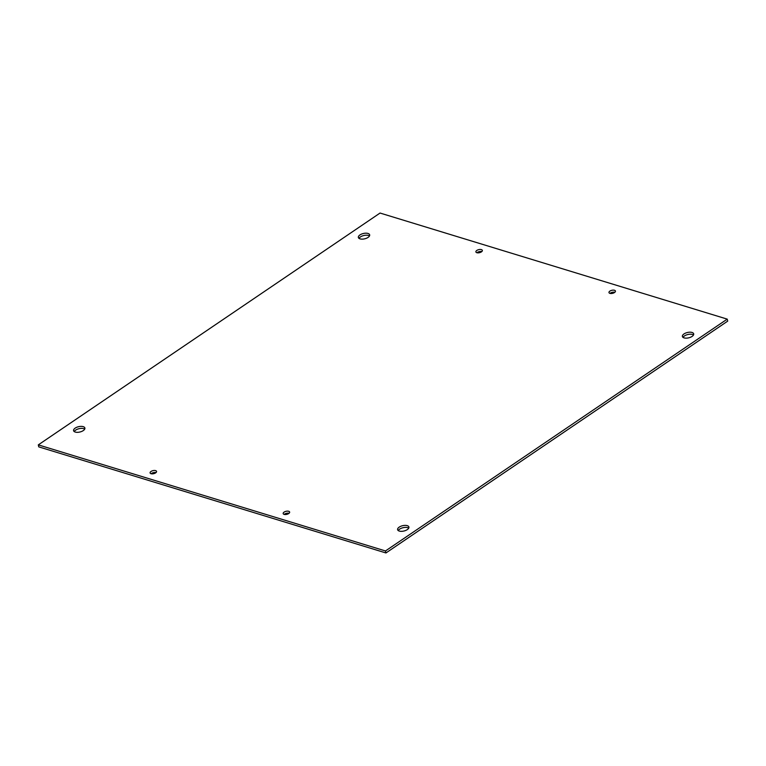 <?xml version="1.0" encoding="UTF-8"?>
<svg xmlns="http://www.w3.org/2000/svg" width="766" height="766" viewBox="0 0 766 766"><rect width="100%" height="100%" fill="white"/><g stroke="black" fill="none" stroke-linecap="round" stroke-linejoin="round"><path stroke-width="1.15" d="M481.431 251.87A3.313 1.561 166.9 0 1 478.061 252.866A3.313 1.561 166.9 0 1 475.897 251.918A3.313 1.561 166.9 0 1 476.806 250.453A3.313 1.561 166.9 0 1 480.186 249.467A3.313 1.561 166.9 0 1 482.35 250.415A3.313 1.561 166.9 0 1 481.431 251.87M481.785 251.602A3.313 1.561 -13.1 0 0 477.275 252.464A3.313 1.561 -13.1 0 0 476.921 252.732M614.514 292.535A3.313 1.561 166.9 0 1 611.134 293.522A3.313 1.561 166.9 0 1 608.98 292.574A3.313 1.561 166.9 0 1 609.889 291.118A3.313 1.561 166.9 0 1 613.269 290.123A3.313 1.561 166.9 0 1 615.433 291.07A3.313 1.561 166.9 0 1 614.514 292.535M614.868 292.267A3.313 1.561 -13.1 0 0 610.358 293.129A3.313 1.561 -13.1 0 0 610.004 293.397M288.725 513.536A3.313 1.561 166.9 0 1 285.345 514.532A3.313 1.561 166.9 0 1 283.181 513.584A3.313 1.561 166.9 0 1 284.1 512.119A3.313 1.561 166.9 0 1 287.48 511.133A3.313 1.561 166.9 0 1 289.644 512.081A3.313 1.561 166.9 0 1 288.725 513.536M289.079 513.268A3.313 1.561 -13.1 0 0 284.569 514.13A3.313 1.561 -13.1 0 0 284.215 514.398M155.642 472.871A3.313 1.561 166.9 0 1 152.262 473.867A3.313 1.561 166.9 0 1 150.098 472.919A3.313 1.561 166.9 0 1 151.017 471.463A3.313 1.561 166.9 0 1 154.397 470.468A3.313 1.561 166.9 0 1 156.561 471.416A3.313 1.561 166.9 0 1 155.642 472.871M155.996 472.603A3.313 1.561 -13.1 0 0 151.486 473.465A3.313 1.561 -13.1 0 0 151.132 473.733M407.311 529.593A5.802 2.738 166.9 0 1 401.394 531.336A5.802 2.738 166.9 0 1 397.611 529.67A5.802 2.738 166.9 0 1 399.21 527.123A5.802 2.738 166.9 0 1 405.118 525.38A5.802 2.738 166.9 0 1 408.91 527.046A5.802 2.738 166.9 0 1 407.311 529.593M408.728 528.147A5.802 2.738 -13.1 0 0 399.67 529.124A5.802 2.738 -13.1 0 0 398.253 530.579M692.091 336.408A5.802 2.738 166.9 0 1 686.173 338.151A5.802 2.738 166.9 0 1 682.391 336.485A5.802 2.738 166.9 0 1 683.99 333.938A5.802 2.738 166.9 0 1 689.898 332.195A5.802 2.738 166.9 0 1 693.69 333.861A5.802 2.738 166.9 0 1 692.091 336.408M693.508 334.953A5.802 2.738 -13.1 0 0 684.459 335.939A5.802 2.738 -13.1 0 0 683.042 337.394M368.063 237.403A5.802 2.738 166.9 0 1 362.146 239.136A5.802 2.738 166.9 0 1 358.364 237.479A5.802 2.738 166.9 0 1 359.963 234.932A5.802 2.738 166.9 0 1 365.88 233.19A5.802 2.738 166.9 0 1 369.662 234.856A5.802 2.738 166.9 0 1 368.063 237.403M369.48 235.947A5.802 2.738 -13.1 0 0 360.432 236.933A5.802 2.738 -13.1 0 0 359.015 238.389M83.283 430.588A5.802 2.738 166.9 0 1 77.366 432.33A5.802 2.738 166.9 0 1 73.584 430.664A5.802 2.738 166.9 0 1 75.183 428.117A5.802 2.738 166.9 0 1 81.091 426.375A5.802 2.738 166.9 0 1 84.882 428.041A5.802 2.738 166.9 0 1 83.283 430.588M84.7 429.132A5.802 2.738 -13.1 0 0 75.642 430.119A5.802 2.738 -13.1 0 0 74.225 431.574M380.051 213.044L38.3 444.874L385.48 550.955L727.231 319.125L380.051 213.044M385.48 550.955L385.949 552.956L38.769 446.875L38.3 444.874M727.231 319.125L727.7 321.126L385.949 552.956"/></g></svg>
